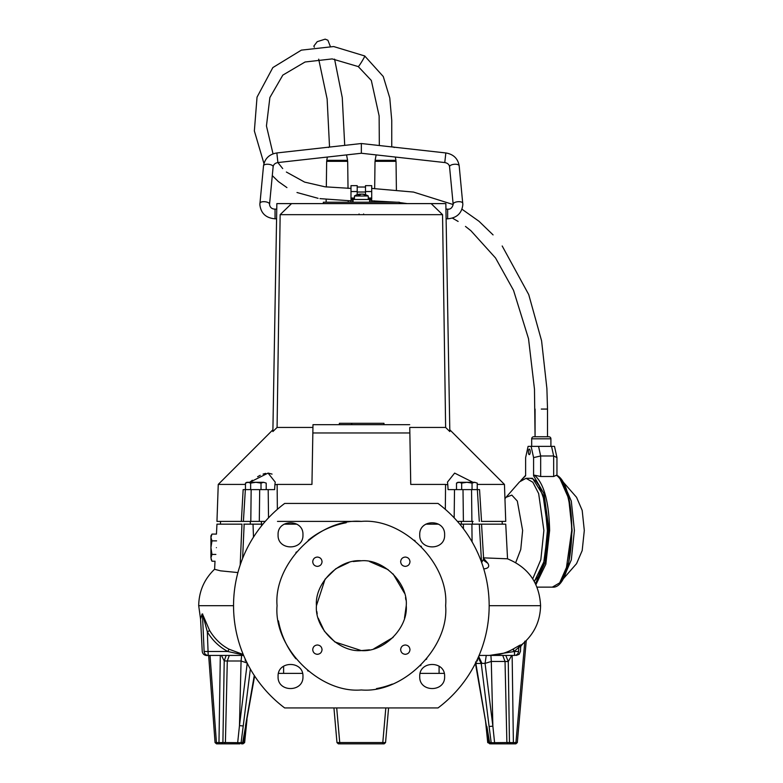 <?xml version="1.0" encoding="UTF-8"?>
<svg xmlns="http://www.w3.org/2000/svg" width="783" height="783" viewBox="0 0 783 783"><rect width="100%" height="100%" fill="white"/><g stroke="black" fill="none" stroke-linecap="round" stroke-linejoin="round"><path stroke-width="1.17" d="M528.339 451.86A2.75 0.94 90 0 1 529.279 449.119A2.75 0.94 90 0 1 530.218 451.86A2.75 0.94 90 0 1 529.279 454.61A2.75 0.94 90 0 1 528.339 451.86M354.445 198.51L353.055 198.745M369.635 198.745L368.255 198.51M352.37 201.534L353.055 202.229L353.055 199.459L369.635 199.459L369.635 198.51M370.33 201.534L370.33 202.229L370.33 201.534L369.635 201.534L369.635 202.229L369.635 199.459M353.055 199.215L350.99 199.215L350.99 198.03L354.445 198.03M368.255 198.03L371.71 198.03L371.71 199.215L369.635 199.215M371.71 202.229L371.71 200.154L369.635 200.154M353.055 200.154L350.99 200.154L350.99 202.229M357.205 194.693L357.205 185.649L350.99 185.649L350.99 198.03M371.71 198.03L371.71 185.649L365.495 185.649L365.495 194.693M283.612 666.167L283.612 673.38L278.484 673.38M283.612 673.38L302.551 673.38M420.148 673.38L439.087 673.38L439.087 666.167M444.215 673.38L439.087 673.38M314.316 47.195L313.856 46.06L317.213 41.675L325.18 39.15L327.891 40.236L330.299 46.354M535.073 409.069L535.073 436.757L533.742 436.757A2.055 2.055 0 0 0 531.677 438.813L531.677 446.369M533.742 436.757L548.844 436.757A2.055 2.055 0 0 1 550.909 438.813L550.909 446.369M556.958 475.35L556.958 457.605L554.491 446.369L528.094 446.369L525.628 457.605L525.628 475.751L521.135 480.302M526.695 478.296L532.518 478.296L542.991 494.925L547.669 527.957L544.469 560.618L534.319 581.534M538.557 446.369L540.671 455.98L540.671 476.495L534.476 475.193L533.585 475.751L533.585 457.605L531.119 446.369M551.545 446.369L553.659 455.98L556.958 457.605M533.585 457.605L540.671 455.98L553.659 455.98L553.659 476.495L556.547 475.193L556.958 475.751M553.659 476.495L540.671 476.495M548.844 436.757L547.513 436.757L547.513 409.255M241.653 521.4L259.3 521.4L249.611 521.4L250.306 521.4L250.306 524.16M261.356 521.4L261.493 524.16L243.816 524.16M261.013 489.62L261.013 483.101L263.607 482.299L266.2 483.101L263.607 482.299L266.2 483.101L266.2 489.62M250.648 489.62L250.648 483.101L255.835 482.299L261.013 483.101M245.461 489.62L245.461 483.101L248.054 482.299L250.648 483.101M263.607 482.299L246.851 482.299L245.461 483.101M472.394 524.16L472.394 521.4L473.079 521.4L463.399 521.4L473.079 521.4M449.794 429.769L504.448 484.423L505.74 521.4L481.418 521.4M277.368 509.341L277.123 484.423L311.947 484.423L312.848 432.96L409.852 432.96L410.752 484.423L445.566 484.423L445.331 509.341M454.169 517.827L454.502 489.62L448.072 489.62L447.798 484.785L445.566 484.423M472.952 482.299L454.639 473.098L447.465 482.113L447.798 484.785M363.625 213.974L363.518 214.659A2.28 2.28 -0 0 0 363.625 213.974L363.625 213.974M457.429 521.4L463.399 521.4L463.007 489.62L477.346 489.62L479.304 521.4M277.485 521.4L361.345 521.4A84.28 84.28 -90 0 1 361.531 521.4M277.123 484.423L274.902 484.785L274.627 489.62L259.692 489.62L259.3 521.4L265.271 521.4M241.35 521.4L243.151 489.62M243.572 489.62L245.353 489.62L243.396 521.4L245.608 521.4M272.905 429.769L218.251 484.423L216.96 521.4L241.154 521.4M477.239 484.423L504.448 484.423M477.297 489.62L477.239 488.445M479.548 489.62L481.545 521.4M479.127 489.62L477.346 489.62M471.895 521.4L471.542 489.62M454.502 489.62L463.007 489.62M259.692 489.62L251.157 489.62L250.805 521.4M245.353 489.62L251.157 489.62M245.461 488.445L245.402 489.62M218.251 484.423L245.461 484.423M448.072 489.62L451.752 489.62M268.52 517.827L268.197 489.62L274.627 489.62M274.902 484.785L275.234 482.113L268.07 473.098L249.748 482.299L252.332 480.263M257.617 476.71L260.24 475.301M263.088 474.097L265.643 473.372M268.168 473.098L272.053 474.097M410.214 453.631L409.754 427.44L445.625 427.44L449.824 431.57L445.84 203.609L276.849 203.609L272.875 431.57L277.074 427.44L312.946 427.44L312.476 453.905M409.852 432.96L409.754 427.44M312.848 432.96L312.985 424.68L409.705 424.68L384.042 424.68L383.954 423.3L351.773 423.3L351.831 424.68M351.773 423.3L339.411 423.3L339.225 424.68L312.985 424.68L312.946 427.44M277.074 427.44L280.148 214.659L442.552 214.659L445.625 427.44M291.55 203.609L280.148 214.659M359.172 214.659L359.064 213.974A2.28 2.28 -0 0 0 359.172 214.659M431.149 203.609L442.552 214.659M351.528 423.3L351.596 424.68M323.35 203.609L323.35 202.229L399.35 202.229L399.35 203.609M353.055 198.51L353.055 199.939M561.881 580.281L563.046 579.087L571.287 559.923L574.399 530.482L571.287 501.071L563.046 481.878L561.881 480.684M563.046 579.087L576.562 563.643L582.19 550.557L584.304 530.482L582.19 510.408L576.562 497.322L563.046 481.878M515.703 562.605L520.754 549.47L522.633 530.482L517.318 501.081L511.828 495.11L506.024 497.322L504.947 498.732M506.024 497.322L519.54 481.878L526.039 478.296L532.861 482.259L538.655 493.564L543.882 530.482L540.838 559.649L532.724 578.862M392.156 146.959L392.782 146.959M376.143 154.907L375.116 160.309L395.944 160.309L395.317 157.04M375.116 160.309L395.944 160.309M375.576 160.779L375.018 161.337L396.032 161.337L396.404 189.672M395.474 160.779L396.032 161.337M368.255 199.459L368.255 196.004L354.445 196.004L354.445 199.459M359.926 194.253A12.871 11.011 90 0 1 361.002 194.086A12.871 6.665 -90 0 1 361.345 194.164M362.774 194.253L362.774 194.086A12.871 11.011 90 0 1 363.351 194.164A12.871 11.011 90 0 1 365.622 194.81A12.714 5.706 -56 0 0 365.103 194.771A12.714 5.706 -56 0 0 364.555 194.81A12.871 11.011 -90 0 0 361.697 194.086A12.871 6.665 90 0 0 359.974 194.81A12.714 9.416 41.9 0 0 358.203 194.81A12.871 6.665 -90 0 1 359.926 194.086A12.871 11.011 -90 0 0 359.348 194.164A12.91 12.91 0 0 0 354.445 196.004M359.926 194.086L359.926 194.81M472.051 489.62L472.051 483.101L474.645 482.299L477.239 483.101L477.239 489.62M461.676 489.62L461.676 483.101L466.864 482.299L457.889 482.299L456.499 483.101L459.083 482.299L456.499 483.101L456.499 489.62M472.051 483.101L466.864 482.299L474.645 482.299L477.239 483.101M459.083 482.299L461.676 483.101M329.535 146.959L330.543 146.959M327.372 157.04L326.756 160.309L347.583 160.309L346.556 154.907M326.756 160.309L347.583 160.309M327.225 160.779L326.658 161.337L347.681 161.337L348.024 188.38M347.114 160.779L347.681 161.337M263.949 163.51L254.358 130.937L257.039 97.131L272.846 67.583L301.357 50.132L333.675 46.549L364.702 55.955C365.622 55.573 358.81 66.858 358.262 66.584L371.318 80.443L379.129 115.913L379.324 145.53M282.702 168.57L277.896 162.57L276.859 152.949L361.345 143.524L361.345 153.253L444.773 162.561L445.84 152.949C453.455 154.241 457.898 158.538 459.181 165.82A4.835 2.006 174.5 0 0 454.365 164.273A4.835 2.006 174.5 0 0 449.55 166.671A4.835 2.006 174.5 0 0 449.55 166.75L453.151 204.197A4.835 2.006 -5.5 0 1 453.151 204.109A4.835 2.006 -5.5 0 1 457.967 201.711A4.835 2.006 -5.5 0 1 462.782 203.267A4.835 2.006 -5.5 0 1 462.782 203.345M263.509 165.908A4.835 2.006 5.5 0 1 263.519 165.82A4.835 2.006 5.5 0 1 268.334 164.273A4.835 2.006 5.5 0 1 273.15 166.671A4.835 2.006 5.5 0 1 273.14 166.75C273.502 164.479 275.097 163.079 277.926 162.561L361.345 153.253L361.345 143.524L445.84 152.949M459.181 165.908A4.835 2.006 174.5 0 0 459.181 165.82L462.841 204.549C461.872 213.279 456.812 218.036 447.651 218.809L447.651 209.139L445.938 209.139M447.651 218.809L446.114 218.809M216.588 540.867L211.978 540.867L210.93 547.65L211.978 554.433L215.873 554.433M216.47 534.084L211.978 534.084L210.93 537.481L211.978 540.867M211.107 536.101L211.625 534.76M215.041 561.215L211.978 561.215L210.93 557.819L210.93 535.905L211.978 534.084M211.625 560.54L211.107 559.199M211.978 554.433L210.93 557.819L211.978 561.215M465.474 226.424L470.896 230.711L495.541 257.989L513.54 290.356L528.525 338.726L534.476 389.171L535.073 436.757L547.513 436.757M502.187 245.979L528.731 294.584L541.582 340.791L546.896 388.554L547.513 409.069L541.288 409.069M249.611 521.4L245.03 521.4M296.874 524.16L284.16 524.16L296.874 524.16M438.539 524.16L425.825 524.16M216.392 547.65C214.738 565.463 214.738 565.463 216.392 547.65C216.607 529.827 216.607 529.827 216.392 547.65M322.048 649.645C321.754 652.464 320.198 654.02 317.379 654.314C314.57 654.02 313.014 652.464 312.72 649.645C313.014 646.827 314.57 645.27 317.379 644.986C320.198 645.27 321.754 646.827 322.048 649.645M409.979 649.645C409.685 652.464 408.129 654.02 405.31 654.314C402.501 654.02 400.945 652.464 400.651 649.645C400.945 646.827 402.491 645.27 405.31 644.986C408.129 645.27 409.685 646.827 409.979 649.645M409.979 561.714C409.685 564.533 408.129 566.089 405.31 566.383C402.501 566.089 400.945 564.533 400.651 561.714C400.945 558.896 402.491 557.339 405.31 557.056C408.129 557.339 409.685 558.896 409.979 561.714M322.048 561.714C321.754 564.533 320.198 566.089 317.379 566.383C314.57 566.089 313.014 564.533 312.72 561.714C313.014 558.896 314.57 557.339 317.379 557.056C320.198 557.339 321.754 558.896 322.048 561.714M302.952 676.512C303.726 692.534 277.329 692.583 278.082 676.512C277.309 660.49 303.706 660.451 302.952 676.512M444.617 676.512C445.39 692.563 418.964 692.544 419.747 676.512C418.974 660.46 445.4 660.49 444.617 676.512M444.617 534.848C445.39 550.87 418.993 550.909 419.747 534.848C418.974 518.826 445.37 518.777 444.617 534.848M302.952 534.848C303.726 550.899 277.299 550.88 278.082 534.848C277.309 518.796 303.735 518.826 302.952 534.848M489.16 605.68A127.805 127.805 90 0 1 438.03 707.93L284.669 707.93A127.805 127.805 90 0 1 284.669 503.44L438.03 503.44A127.805 127.805 90 0 1 489.16 605.68L540.573 605.68C540.231 621.585 533.928 634.592 521.654 644.722L519.824 645.221L518.767 647.277L520.705 646.601L521.654 644.722M245.187 658.973L245.285 660.95L246.107 660.95M476.583 660.95L477.415 660.95L477.513 658.973M445.635 605.739A84.28 84.28 -90 0 0 445.635 605.68C449.266 563.809 403.225 517.759 361.345 521.4C319.474 517.759 273.433 563.809 277.065 605.68C273.433 647.551 319.474 693.601 361.345 689.96C403.225 693.601 449.266 647.561 445.635 605.68A84.28 84.28 -90 0 0 445.635 605.621M421.44 546.583A84.28 84.28 -90 0 0 420.941 546.074M415.088 540.75A84.28 84.28 -90 0 0 414.461 540.241M346.174 522.77A84.28 84.28 -90 0 0 308.238 540.241M296.414 551.946A84.28 84.28 -90 0 0 295.925 552.544M404.498 618.11L406.25 605.68C408.188 627.995 383.66 652.523 361.345 650.585L369.517 649.841M373.814 648.823L393.095 637.44M318.201 618.11L324.416 631.225L334.879 641.952L361.345 650.585C339.039 652.523 314.512 627.995 316.44 605.68C314.512 583.364 339.039 558.837 361.345 560.775C383.66 558.837 408.188 583.364 406.25 605.68M316.812 611.454L317.193 613.862M461.334 521.4L461.334 524.16L459.778 524.16L463.399 524.16L463.458 528.819M507.55 558.837L505.74 524.16L481.545 524.16L483.63 558.876L484.129 560.706L487.878 563.339L483.219 557.848M481.046 524.16L463.399 524.16M262.912 524.16L261.493 524.16L261.551 525.843M240.185 564.993L241.957 524.16L216.96 524.16L216.46 533.918M540.573 605.68C539.418 583.071 528.378 567.44 507.453 558.798L483.571 557.858M237.905 572.569L220.512 570.836L214.591 569.31L215.002 561.47M242.613 558.387L244.159 524.16M253.017 524.16L253.496 537.109M472.08 541.865L471.895 524.16M479.304 524.16L481.545 562.233M481.653 562.537L483.63 558.886M483.688 568.703L483.835 568.889C488.406 568.409 489.757 566.559 487.878 563.339M479.079 655.42L489.532 655.42C497.812 655.312 505.583 653.247 512.836 649.215L519.824 645.221M481.095 655.42L480.292 655.42M200.556 619.147L202.102 613.97L202.65 613.97M229.067 649.215L227.775 651.495L204.118 651.495L202.454 613.97L209.658 630.569C214.718 638.879 221.188 645.094 229.067 649.215L243.229 654.49M316.489 654.226L318.26 654.226M209.658 630.569L207.329 631.812C212.33 640.259 219.142 646.817 227.775 651.495L243.405 654.921M202.582 613.97L207.329 631.812L208.209 655.42L243.621 655.42L208.209 655.42C205.821 655.205 204.461 653.893 204.118 651.495C201.623 651.495 201.623 651.495 204.118 651.495C201.623 651.495 201.623 651.495 204.118 651.495M202.699 621.761L202.826 622.514M200.546 619.089L202.308 613.97M241.653 655.42L241.076 660.999L247.252 663.074L239.471 725.635L243.239 725.958L241.086 742.705L242.652 742.705L254.632 676.013M226.179 655.42L224.212 660.911L227.295 660.999L229.292 655.42M221.442 655.42L224.212 660.911L222.91 742.548L225.406 742.538L227.295 660.999L241.076 660.999L239.471 725.635L237.689 742.548L238.189 743.85L239.892 743.85L241.086 742.705L225.406 742.538L224.144 743.85L221.628 743.85L222.91 742.548L218.976 742.587L219.661 743.85L221.628 743.85L216.529 743.85L219.661 743.85M512.836 649.215L514.157 651.495L518.767 647.277L518.581 651.495C518.238 653.893 516.878 655.205 514.49 655.42L514.49 651.495L489.532 655.42L514.813 655.42M476.788 663.103L475.526 663.113M475.418 663.318L475.741 662.682M505.808 655.42L508.265 661.586L511.72 655.42M502.735 655.42L505.035 661.469L508.265 661.586L509.459 742.538L510.731 743.85L515.84 743.85L515.253 743.85L515.938 742.587L524.825 641.208M486.253 655.42L485.069 663.387L491.293 661.459L490.902 655.42M478.658 656.408L481.946 663.377L485.069 663.387L492.869 726.164L491.293 661.459L505.035 661.469L506.885 742.538L513.384 742.587L512.699 743.85L515.253 743.85M518.581 651.495C521.077 651.495 521.077 651.495 518.581 651.495L514.49 651.495L513.159 649.038M250.354 669.044L243.239 725.958M210.04 655.42L216.431 742.587L215.256 742.529M243.268 742.587L244.051 742.548L245.519 728.024M243.063 742.548L244.051 742.548L242.573 743.85M254.289 675.484L245.49 725.958M475.555 661.997L475.868 663.465L481.232 663.465L478.149 657.563M481.946 663.377L481.232 663.465L489.101 726.487L492.869 726.164L494.582 742.548L494.083 743.85L508.138 743.85L506.885 742.538L491.186 742.705L489.101 726.487M475.878 663.465L486.478 726.497L475.438 663.397M486.957 729.218L488.289 742.538L489.209 742.538M489.091 742.587L488.289 742.538L489.786 743.85M517.113 742.558L513.384 742.587L512.151 655.42M278.445 620.87A84.28 84.28 -90 0 0 295.905 658.787M307.611 670.61A84.28 84.28 -90 0 0 308.218 671.109M376.515 688.59A84.28 84.28 -90 0 0 392.293 684.078M420.451 665.765A84.28 84.28 -90 0 0 420.951 665.266M426.275 659.423A84.28 84.28 -90 0 0 426.794 658.797M388.583 707.93L385.549 742.587L388.583 707.93L385.549 742.587L384.179 743.85L385.549 742.587L382.799 742.538L382.799 743.85L384.179 743.85L339.734 743.85L339.714 742.538L382.799 742.538L385.823 707.93M333.94 707.93L336.974 742.587L339.734 742.538L336.7 707.93M242.378 655.42L243.621 655.42M220.307 655.42L218.976 742.587L216.431 742.587L217.116 743.85M224.144 743.85L238.189 743.85L224.144 743.85M247.007 719.508L244.639 742.607L242.975 743.85L241.673 743.85M245.882 725.968L243.033 742.695L241.487 743.85L242.652 742.705L242.016 742.548M486.869 726.487L489.62 742.705L491.186 742.705L492.37 743.85L490.794 743.85L489.62 742.705L490.266 742.548M493.251 743.85L490.794 743.85L493.251 743.85M490.598 743.85L487.721 742.607L485.538 721.074M494.112 743.85L492.321 743.85M495.277 743.85L512.699 743.85M405.878 599.866L405.516 597.576M404.478 593.191L393.105 573.939M388.133 569.642L369.517 561.528M361.345 560.775L353.172 561.528M348.895 562.537L335.78 568.761L325.062 579.224L316.44 605.68M336.974 742.587L338.344 743.85L339.734 743.85M239.118 743.85L239.892 743.85M492.37 743.85L494.083 743.85M357.205 191.541L350.99 191.541M371.71 191.541L365.495 191.541M556.547 475.193C566.001 483.297 571.052 501.727 571.707 530.482L566.031 570.543L559.747 582.816L552.328 587.133L536.991 587.133M534.476 475.193C543.931 483.297 548.981 501.727 549.627 530.482L545.829 564.181L535.915 584.656M550.909 438.813L531.677 438.813M559.659 582.914L568.693 562.4L572.119 530.482L568.693 498.565L559.659 478.051M535.474 583.746L545.594 561.245L548.726 527.899L544.068 493.838L533.585 475.751M357.205 192.021L365.495 192.021M453.161 204.246A4.835 2.006 -5.5 0 1 453.151 204.197L453.171 204.549C452.163 207.965 450.323 209.492 447.651 209.139M259.907 203.345A4.835 2.006 5.5 0 1 259.917 203.267A4.835 2.006 5.5 0 1 264.732 201.711A4.835 2.006 5.5 0 1 269.548 204.109A4.835 2.006 5.5 0 1 269.538 204.197A4.835 2.006 5.5 0 1 269.538 204.246M276.859 152.949C269.244 154.241 264.801 158.538 263.519 165.82L259.848 204.549C260.827 213.279 265.887 218.036 275.048 218.809L275.048 209.139C271.887 209.041 270.037 207.515 269.528 204.549L273.14 166.75M233.54 605.68L198.696 605.68L200.575 619.226L202.249 651.495C202.944 655.557 206.8 655.733 207.877 655.42M520.734 646.327L523.024 643.606M520.382 651.495L519.158 654.285L516.31 655.42M334.576 59.117L342.269 97.66L344.716 145.374M318.681 59.165L327.128 98.991L329.535 147.067M534.172 581.27L538.224 576.699L543.559 563.887L547.63 533.233L544.674 501.492L539.174 485.861L536.189 481.545L532.783 478.873L530.257 478.296L532.518 478.296L526.039 478.296M556.752 475.212C578.97 486.135 575.75 589.844 552.328 587.133M520.705 480.684L525.628 475.35M365.495 187.029L357.205 187.029M375.018 161.337L374.666 188.439M374.509 200.879L374.489 202.229M394.162 147.507L393.614 146.959M368.255 196.004A12.91 12.91 0 0 0 363.351 194.164M328.537 147.507L329.085 146.959M326.658 161.337L326.325 186.98M326.168 199.489L326.129 202.229M348.19 200.82L348.21 202.229M272.288 175.607L278.327 181.519L286.93 187.597M296.992 192.51L318.094 198.314M319.973 198.628L350.99 200.839M371.71 200.849L396.912 202.229M399.35 202.503L407.258 203.609M452.388 218.095L458.133 221.432M493.075 234.9L479 221.276L461.999 209.237M273.032 153.859L266.445 125.936L269.881 97.523L282.829 75.109L305.076 61.994L332.178 58.911L358.232 66.575M286.363 172.025L304.626 182.106L325.033 186.814L350.99 188.409M371.71 188.409L413.512 192.07L453.171 204.539M364.702 55.955L383.279 76.528L389.768 97.963L391.745 120.337L391.745 146.91M444.773 162.561C447.602 163.079 449.197 164.479 449.55 166.75M276.761 209.139L275.048 209.139M276.585 218.809L275.048 218.809M220.561 521.4L220.415 524.16M502.138 521.4L502.285 524.16M214.699 569.124C204.275 579.077 198.941 591.263 198.696 605.68M208.66 655.42L215.051 742.568L216.529 743.85M478.912 655.811L480.322 655.42M526.254 640.611L517.318 742.587L515.84 743.85M520.705 646.601L520.45 651.495M486.478 726.497L489.238 742.695L490.794 743.85"/></g></svg>
